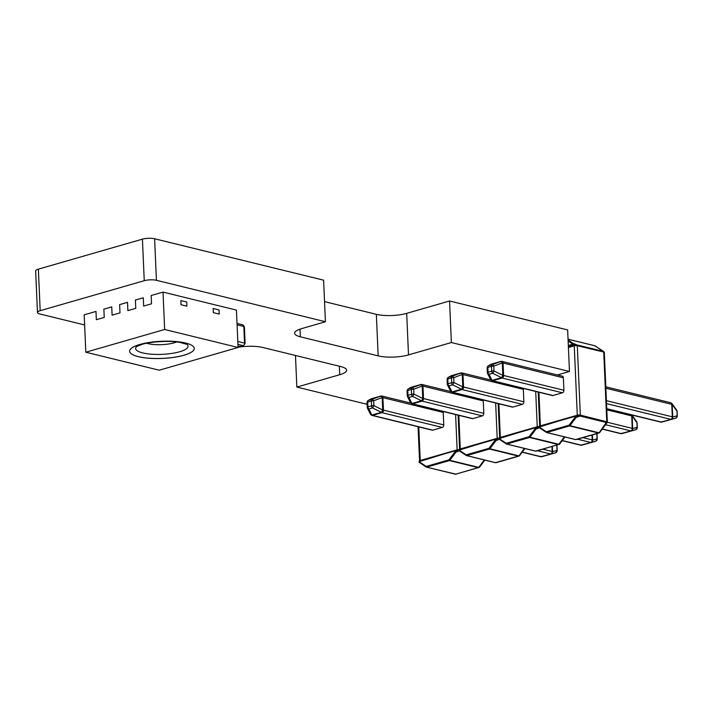 <?xml version="1.0" encoding="UTF-8"?>
<svg xmlns="http://www.w3.org/2000/svg" width="713" height="713" viewBox="0 0 713 713"><rect width="100%" height="100%" fill="white"/><g stroke="black" fill="none" stroke-linecap="round" stroke-linejoin="round"><path stroke-width="1.07" d="M479.234 467.389L455.616 474.225L479.484 467.22M484.314 459.965L478.726 467.389L479.501 467.211L484.858 460.09M460.108 450.741L456.267 451.703L449.805 460.304L478.726 467.389A0.865 0.615 103.8 0 1 478.361 467.666L449.431 460.571L426.686 467.131L455.616 474.225A0.865 0.615 103.8 0 1 455.375 474.234L455.375 474.234A0.865 0.615 103.8 0 1 455.233 474.163L426.597 467.149M457.799 451.596L456.997 450.304L456.409 450.464L456.997 450.304L456.409 450.464L456.855 451.855M458.896 449.796L457.14 449.858A2.157 0.57 -2.5 0 1 458.967 449.636M419.823 460.66A2.157 0.57 -2.5 0 1 420.251 460.491L418.781 426.882M541.675 456.739A2.157 1.096 -105.6 0 0 541.711 456.721A2.157 1.096 -105.6 0 0 541.72 456.721A2.157 1.399 -106.1 0 1 541.22 456.721L522.246 452.078M419.075 461.685L455.821 450.322A0.865 0.615 103.8 0 1 456.267 451.703L455.518 451.177L448.967 459.84L426.222 466.4L419.075 461.685L419.164 462.336L426.124 466.962M443.762 424.903L383.469 410.127A2.157 1.542 103.8 0 1 381.981 412.658L372.516 415.385A2.157 1.542 103.8 0 1 371.919 415.403L432.212 430.18A2.157 1.542 -76.2 0 0 432.818 430.162L442.274 427.435A2.157 1.542 -76.2 0 0 443.762 424.903L443.219 412.435A2.157 1.542 -76.2 0 0 442.951 411.446M552.103 453.816A2.157 1.096 -105.6 0 0 552.112 453.816A2.157 1.096 -105.6 0 0 552.12 453.816L541.72 456.721L551.176 453.994A2.157 2.005 -105 0 0 552.575 451.614L552.352 446.472M556.47 445.286L556.835 445.785A2.157 1.631 -35.9 0 0 556.782 445.197M537.477 450.759L550.686 453.994L541.22 456.721A2.157 1.542 -76.2 0 1 540.614 456.739L552.112 453.816A2.157 1.399 -106.1 0 1 552.12 453.816A2.157 1.399 -106.1 0 1 552.129 453.816L555.641 452.8A2.157 2.005 -105 0 0 557.031 450.42L552.575 451.614A2.157 0.57 -2.5 0 0 552.165 451.463L551.951 446.588M371.393 398.745A2.157 1.399 73.9 0 0 371.286 398.772L370.813 398.977A2.157 2.05 60.1 0 1 371.179 398.808L380.644 396.08L372.124 399.316A2.157 0.963 69.2 0 1 373.639 400.786A2.157 0.57 177.5 0 0 371.357 400.991L371.571 405.822A2.157 0.57 -2.5 0 1 373.853 405.617L382.694 410.011A2.157 0.57 -2.5 0 1 383.469 410.127L382.917 397.658A2.157 1.542 103.8 0 0 381.856 396.018A2.157 1.542 103.8 0 0 381.25 396.036A2.157 1.399 73.9 0 0 380.751 396.045A2.157 1.399 73.9 0 0 380.644 396.08A2.157 0.963 69.2 0 1 382.15 397.551L382.694 410.011A2.157 0.517 116.4 0 1 381.348 412.31A2.157 1.399 73.9 0 0 381.981 412.658L442.274 427.435M443.219 412.435L382.917 397.658A2.157 0.57 177.5 0 0 382.15 397.551L373.639 400.786L373.853 405.617A2.157 0.517 116.4 0 1 372.498 407.907L381.348 412.31L371.892 415.037A2.157 1.604 153.3 0 1 370.502 414.28L371.919 415.403M432.818 430.162L372.516 415.385A2.157 1.399 73.9 0 1 371.892 415.037L368.835 408.968A2.157 1.399 73.9 0 1 367.908 406.873L371.571 405.822A2.157 1.399 73.9 0 0 372.498 407.907L368.835 408.968A2.157 1.604 153.3 0 1 367.445 408.21L367.222 407.328A2.157 0.57 -2.5 0 1 367.908 406.873L367.694 402.043L371.357 400.991A2.157 1.399 73.9 0 1 372.124 399.316L368.461 400.376L371.179 398.808A2.157 1.399 73.9 0 1 371.286 398.772L381.856 396.018L410.795 403.112M367.088 402.337A2.157 2.05 60.1 0 1 368.461 400.376A2.157 1.399 73.9 0 0 367.694 402.043A2.157 0.57 177.5 0 0 367.008 402.497L367.222 407.328A2.157 0.57 -2.5 0 0 367.32 407.497M519.278 455.848L495.419 462.684A0.865 0.615 103.8 0 1 495.277 462.621L466.65 455.607M518.877 456.124L496.177 462.666M524.367 448.415L518.886 456.115M499.269 439.253L496.31 440.162L489.849 448.753L518.779 455.839A0.865 0.615 103.8 0 1 518.404 456.115L489.475 449.03L466.73 455.589L495.66 462.675A0.865 0.615 103.8 0 1 495.419 462.684L466.489 455.589A0.865 0.615 103.8 0 1 466.347 455.527L466.168 454.841L459.127 450.144L459.208 450.785L466.177 455.411M497.843 440.055L497.05 438.753L496.453 438.914L497.05 438.753L496.453 438.914L496.899 440.304M498.94 438.254L497.193 438.308A2.157 0.57 -2.5 0 1 499.011 438.085M459.876 449.11A2.157 0.57 -2.5 0 1 460.295 448.949L458.833 415.34M581.719 445.188A2.157 1.096 -105.6 0 0 581.763 445.179L581.763 445.179A2.157 1.399 -106.1 0 1 581.273 445.179L562.299 440.527M459.127 450.144L495.874 438.771A0.865 0.615 103.8 0 1 496.31 440.162L495.571 439.636L489.011 448.299L466.168 454.841M483.806 413.353L423.513 398.576A2.157 1.542 103.8 0 1 422.025 401.107L412.569 403.834A2.157 1.542 103.8 0 1 411.962 403.852L472.256 418.629A2.157 1.542 -76.2 0 0 472.862 418.611L482.327 415.884A2.157 1.542 -76.2 0 0 483.806 413.353L483.262 400.893A2.157 1.542 -76.2 0 0 483.004 399.904M577.521 439.217L590.729 442.452L581.273 445.179A2.157 1.542 -76.2 0 1 580.667 445.197L595.685 441.258A2.157 1.399 -106.1 0 0 595.694 441.249L592.173 442.265A2.157 1.399 -106.1 0 1 592.173 442.265A2.157 1.399 -106.1 0 1 592.164 442.265A2.157 1.096 -105.6 0 0 592.164 442.274A2.157 1.096 -105.6 0 0 592.164 442.265L581.763 445.179L591.229 442.452A2.157 2.005 -105 0 0 592.619 440.073L592.396 434.921M596.514 433.736L596.879 434.235A2.157 1.631 -35.9 0 0 596.826 433.647M582.949 437.648L592.218 439.921A2.157 1.542 -76.2 0 1 590.729 442.452A2.157 1.399 -106.1 0 0 591.229 442.452L595.685 441.258A2.157 2.005 -105 0 0 597.084 438.878L592.619 440.073A2.157 0.57 -2.5 0 0 592.218 439.921L592.004 435.037M411.446 387.204A2.157 1.399 73.9 0 0 411.339 387.221L410.857 387.426A2.157 2.05 60.1 0 1 411.232 387.257L420.688 384.53L412.176 387.765A2.157 0.963 69.2 0 1 413.683 389.236A2.157 0.57 177.5 0 0 411.41 389.441L411.624 394.271A2.157 0.57 -2.5 0 1 413.896 394.066L422.747 398.469A2.157 0.57 -2.5 0 1 423.513 398.576L422.969 386.116A2.157 1.542 103.8 0 0 421.909 384.476A2.157 1.542 103.8 0 0 421.303 384.494A2.157 1.399 73.9 0 0 420.795 384.494A2.157 1.399 73.9 0 0 420.688 384.53A2.157 0.963 69.2 0 1 422.203 386L422.747 398.469A2.157 0.517 116.4 0 1 421.401 400.759A2.157 1.399 73.9 0 0 422.025 401.107L482.327 415.884M483.262 400.893L422.969 386.116A2.157 0.57 177.5 0 0 422.203 386L413.683 389.236L413.896 394.066A2.157 0.517 116.4 0 1 412.551 396.366L421.401 400.759L411.936 403.487A2.157 1.604 153.3 0 1 410.554 402.729L411.962 403.852M472.862 418.611L412.569 403.834A2.157 1.399 73.9 0 1 411.936 403.487L408.879 397.417A2.157 1.399 73.9 0 1 407.952 395.332L411.624 394.271A2.157 1.399 73.9 0 0 412.551 396.366L408.879 397.417A2.157 1.604 153.3 0 1 407.497 396.66L407.266 395.786A2.157 0.57 -2.5 0 1 407.952 395.332L407.738 390.501L411.41 389.441A2.157 1.399 73.9 0 1 412.176 387.765L408.504 388.826L411.232 387.257A2.157 1.399 73.9 0 1 411.339 387.221L421.909 384.476L450.848 391.562M407.132 390.795A2.157 2.05 60.1 0 1 408.504 388.826A2.157 1.399 73.9 0 0 407.738 390.501A2.157 0.57 177.5 0 0 407.052 390.956L407.266 395.786A2.157 0.57 -2.5 0 0 407.373 395.947M559.331 444.297L535.472 451.133A0.865 0.615 103.8 0 1 535.329 451.071L506.693 444.056M564.411 436.864L558.823 444.297L559.598 444.119L564.946 436.998M540.204 427.648L536.363 428.611L529.902 437.203L558.823 444.297A0.865 0.615 103.8 0 1 558.457 444.573L529.527 437.479L506.783 444.039L535.713 451.124A0.865 0.615 103.8 0 1 535.472 451.133L506.542 444.047A0.865 0.615 103.8 0 1 506.399 443.985L506.221 443.29L499.171 438.593L499.252 439.244L506.221 443.869M537.896 428.504L537.094 427.212L536.506 427.372L537.094 427.212L536.506 427.372L536.951 428.754M538.992 426.704L537.094 427.212L537.237 426.757A2.157 0.57 -2.5 0 1 539.064 426.543M499.92 437.559A2.157 0.57 -2.5 0 1 500.348 437.399L498.877 403.79M621.772 433.638A2.157 1.096 -105.6 0 0 621.807 433.629A2.157 1.096 -105.6 0 0 621.816 433.629A2.157 1.399 -106.1 0 1 621.317 433.629L602.342 428.976M606.816 409.806L631.718 415.911A2.157 0.57 -2.5 0 1 632.128 416.062A2.157 1.631 -35.9 0 0 631.887 415.1L631.825 415.011M499.171 438.593L535.918 427.221A0.865 0.615 103.8 0 1 536.363 428.611L535.615 428.085L529.055 436.748L506.221 443.29M523.859 401.802L463.557 387.025A2.157 1.542 103.8 0 1 462.077 389.556L452.612 392.293A2.157 1.542 103.8 0 1 452.015 392.302L512.308 407.078A2.157 1.542 -76.2 0 0 512.914 407.061L522.371 404.333A2.157 1.542 -76.2 0 0 523.859 401.802L523.315 389.343A2.157 1.542 -76.2 0 0 523.048 388.353M632.235 430.714A2.157 1.399 -106.1 0 1 632.226 430.714A2.157 1.399 -106.1 0 1 632.217 430.723A2.157 1.096 -105.6 0 0 632.208 430.723A2.157 1.096 -105.6 0 0 632.217 430.723L621.816 433.629L631.272 430.902A2.157 2.005 -105 0 0 632.672 428.522L632.128 416.062L636.932 422.693A2.157 1.631 -35.9 0 0 636.691 421.731L631.887 415.1M605.551 424.716L630.782 430.902L621.317 433.629A2.157 1.542 -76.2 0 1 620.711 433.647L635.738 429.707A2.157 2.005 -105 0 0 637.128 427.328L632.672 428.522A2.157 0.57 -2.5 0 0 632.262 428.37L631.718 415.911A2.157 1.542 -76.2 0 0 631.46 414.921M451.489 375.653A2.157 1.399 73.9 0 0 451.382 375.68L450.91 375.876A2.157 2.05 60.1 0 1 451.276 375.715L460.741 372.988L452.22 376.223A2.157 0.963 69.2 0 1 453.735 377.694A2.157 0.57 177.5 0 0 451.454 377.89L451.668 382.729A2.157 0.57 -2.5 0 1 453.94 382.524L462.79 386.918A2.157 0.57 -2.5 0 1 463.557 387.025L463.013 374.566A2.157 1.542 103.8 0 0 461.953 372.926A2.157 1.542 103.8 0 0 461.347 372.944A2.157 1.399 73.9 0 0 460.839 372.952A2.157 1.399 73.9 0 0 460.741 372.988A2.157 0.963 69.2 0 1 462.247 374.459L462.79 386.918A2.157 0.517 116.4 0 1 461.445 389.218A2.157 1.399 73.9 0 0 462.077 389.556L522.371 404.333M523.315 389.343L463.013 374.566A2.157 0.57 177.5 0 0 462.247 374.459L453.735 377.694L453.94 382.524A2.157 0.517 116.4 0 1 452.595 384.815L461.445 389.218L451.989 391.945A2.157 1.604 153.3 0 1 450.598 391.179L452.015 392.302M512.914 407.061L452.612 392.293A2.157 1.399 73.9 0 1 451.989 391.945L448.932 385.876A2.157 1.399 73.9 0 1 448.005 383.781L451.668 382.729A2.157 1.399 73.9 0 0 452.595 384.815L448.932 385.876A2.157 1.604 153.3 0 1 447.541 385.109L447.318 384.236A2.157 0.57 -2.5 0 1 448.005 383.781L447.791 378.951L451.454 377.89A2.157 1.399 73.9 0 1 452.22 376.223L448.557 377.275L451.276 375.715A2.157 1.399 73.9 0 1 451.382 375.68L461.953 372.926L490.892 380.02M447.185 379.245A2.157 2.05 60.1 0 1 448.557 377.275A2.157 1.399 73.9 0 0 447.791 378.951A2.157 0.57 177.5 0 0 447.104 379.405L447.318 384.236A2.157 0.57 -2.5 0 0 447.416 384.405M599.375 432.746L575.516 439.591A0.865 0.615 103.8 0 1 575.373 439.52L546.746 432.506M594.785 345.769A0.865 0.615 103.8 0 1 594.936 345.778L603.751 351.554L604.303 352.534L603.724 352.017L606.772 421.802L598.982 433.023L576.291 439.565M606.638 421.989L606.549 422.542L580.257 416.098L576.407 417.06L569.945 425.661L598.875 432.746A0.865 0.615 103.8 0 1 598.501 433.023L569.571 425.928L546.826 432.488L575.756 439.582A0.865 0.615 103.8 0 1 575.516 439.591L546.586 432.497A0.865 0.615 103.8 0 1 546.443 432.434L546.265 431.748L539.224 427.042L539.304 427.693L546.274 432.319M595.417 345.992L604.107 352.186M606.549 422.542A0.865 0.615 103.8 0 0 606.772 421.802L580.337 415.118L577.307 345.743L603.724 352.017A0.865 0.615 103.8 0 0 603.448 351.42L577.147 344.976L573.199 343.452L568.092 340.039M580.516 415.367L580.257 416.098M577.94 416.953L577.147 415.661L576.55 415.822L577.147 415.661L576.55 415.822L576.995 417.212M580.444 415.233L577.147 415.661L577.289 415.216A2.157 0.57 -2.5 0 1 580.337 415.118M577.147 344.976L577.468 345.582M574.758 343.978L574.072 345.306L577.414 345.68M568.127 341.01L572.494 343.924L573.199 343.452A0.865 0.615 103.8 0 1 572.887 345.056L574.259 345.841L577.289 415.216L540.392 425.848L538.93 392.239M661.816 422.096A2.157 1.096 -105.6 0 0 661.86 422.087A2.157 1.096 -105.6 0 0 661.86 422.078A2.157 1.399 -106.1 0 1 661.37 422.087L606.763 408.701M605.872 388.211L671.771 404.36A2.157 0.57 -2.5 0 1 672.172 404.512A2.157 1.631 -35.9 0 0 671.94 403.549L670.701 402.72L605.809 386.82M539.224 427.042L575.97 415.679A0.865 0.615 103.8 0 1 576.407 417.06L575.667 416.535L569.108 425.198L546.265 431.748M563.903 390.261L503.61 375.484A2.157 1.542 103.8 0 1 502.121 378.015L492.665 380.742A2.157 1.542 103.8 0 1 492.059 380.76L552.352 395.537A2.157 1.542 -76.2 0 0 552.958 395.519L562.423 392.792A2.157 1.542 -76.2 0 0 563.903 390.261L563.359 377.792A2.157 1.542 -76.2 0 0 562.299 376.152L502.005 361.375A2.157 1.542 103.8 0 1 503.066 363.015L563.359 377.792M672.252 419.182A2.157 1.096 -105.6 0 0 672.261 419.173L661.86 422.078L671.325 419.351A2.157 2.005 -105 0 0 672.715 416.971L672.172 404.512L676.976 411.143A2.157 1.631 -35.9 0 0 676.744 410.18L671.94 403.549M606.54 403.603L670.826 419.351L661.37 422.087A2.157 1.542 -76.2 0 1 660.764 422.096L672.261 419.173A2.157 1.399 -106.1 0 1 672.261 419.173A2.157 1.399 -106.1 0 1 672.27 419.173L675.781 418.157A2.157 2.005 -105 0 0 677.181 415.777L672.715 416.971A2.157 0.57 -2.5 0 0 672.314 416.82L671.771 404.36A2.157 1.542 -76.2 0 0 670.701 402.72M491.542 364.102A2.157 1.399 73.9 0 0 491.435 364.129L502.005 361.375A2.157 1.542 103.8 0 0 501.399 361.393A2.157 1.399 73.9 0 0 500.891 361.402A2.157 1.399 73.9 0 0 500.784 361.438A2.157 0.963 69.2 0 1 502.3 362.908L502.843 375.368A2.157 0.517 116.4 0 1 501.497 377.667A2.157 1.399 73.9 0 0 502.121 378.015L562.423 392.792M487.229 367.694A2.157 2.05 60.1 0 1 488.601 365.733L491.328 364.165A2.157 1.399 73.9 0 1 491.435 364.129L490.954 364.334A2.157 2.05 60.1 0 1 491.328 364.165L500.784 361.438L492.273 364.673A2.157 0.963 69.2 0 1 493.779 366.143L502.3 362.908A2.157 0.57 177.5 0 1 503.066 363.015L503.61 375.484A2.157 0.57 -2.5 0 0 502.843 375.368L493.993 370.974A2.157 0.517 116.4 0 1 492.647 373.264L501.497 377.667L492.032 380.394A2.157 1.604 153.3 0 1 490.642 379.637L492.059 380.76M552.958 395.519L492.665 380.742A2.157 1.399 73.9 0 1 492.032 380.394L488.975 374.325A2.157 1.399 73.9 0 1 488.048 372.239L491.72 371.179A2.157 1.399 73.9 0 0 492.647 373.264L488.975 374.325A2.157 1.604 153.3 0 1 487.594 373.567L487.362 372.685A2.157 0.57 -2.5 0 1 488.048 372.239L487.835 367.4L491.507 366.348L491.72 371.179A2.157 0.57 -2.5 0 1 493.993 370.974L493.779 366.143A2.157 0.57 177.5 0 0 491.507 366.348A2.157 1.399 73.9 0 1 492.273 364.673L488.601 365.733A2.157 1.399 73.9 0 0 487.835 367.4A2.157 0.57 177.5 0 0 487.148 367.855L487.362 372.685A2.157 0.57 -2.5 0 0 487.469 372.854M151.165 295.512L163.019 292.098L164.65 329.486L85.818 352.213L84.187 314.825L95.979 311.429M103.866 309.157L111.754 306.884M119.632 304.611L127.52 302.339M135.399 300.066L143.286 297.793M163.019 292.098L236.44 310.093L238.08 347.481L159.24 370.207L85.818 352.213M181.004 304.727L180.852 300.565L186.726 302L186.913 306.153L181.004 304.727L186.877 306.162M164.65 329.486L238.08 347.481M213.16 308.479L213.339 312.633L213.134 308.488L219.034 309.914L219.221 314.076L213.312 312.642L219.185 314.085M139.917 344.45A32.343 8.592 177.5 0 0 129.632 351.259A32.343 8.592 177.5 0 0 162.323 358.434A32.343 8.592 177.5 0 0 194.266 348.434A32.343 8.592 177.5 0 0 174.676 341.429A32.343 8.592 177.5 0 0 139.917 344.45M180.852 300.565L181.04 304.718M129.632 351.242A32.343 8.592 177.5 0 0 162.323 358.389A32.343 8.592 177.5 0 0 194.266 348.416M135.399 300.004L135.764 308.355L127.877 310.627L127.511 302.276M103.866 309.094L104.232 317.445L96.344 319.718L95.979 311.367M151.165 295.458L151.53 303.809L143.643 306.082L143.277 297.731M119.632 304.549L119.998 312.9L112.11 315.173L111.745 306.822M243.561 345.627L245.12 343.461A2.157 0.57 177.5 0 0 244.541 343.105A2.157 1.542 -76.2 0 1 243.053 345.636A2.157 1.399 -106.1 0 0 243.561 345.627L240.406 346.536A2.157 1.399 -106.1 0 1 239.898 346.545L238.017 346.081L239.898 346.545L243.053 345.636L237.937 344.379M238.062 347.213L240.406 346.536A2.157 1.399 -106.1 0 1 239.898 346.545L238.062 347.071M38.368 269.149A8.69 2.308 177.5 0 0 35.65 270.967L37.468 312.508A8.69 2.308 -2.5 0 1 40.186 310.69L144.249 280.69A8.69 2.308 -2.5 0 1 156.423 280.307L325.413 321.723L323.604 280.173L154.614 238.766A8.69 2.308 177.5 0 0 142.431 239.14L38.368 269.149L40.186 310.69M449.555 300.993L451.365 342.534L569.464 371.473L567.646 329.932L449.555 300.993L406.686 313.355A21.212 5.633 -2.5 0 1 376.348 314.326L324.54 301.635M367.088 404.298L296.849 387.088L295.467 355.475M296.849 387.088L339.718 374.726L339.352 366.224M238.071 347.267A21.497 5.713 -2.5 0 1 262.972 347.507L340.805 366.58A21.497 5.713 -2.5 0 1 346.607 370.19A21.497 5.713 -2.5 0 1 339.718 374.726M84.624 324.95L39.75 313.952A8.69 2.308 -2.5 0 1 37.468 312.508M325.413 321.723L301.412 328.702A21.497 5.713 -2.5 0 0 294.621 333.212A21.497 5.713 -2.5 0 0 300.333 336.803L378.166 355.876L376.348 314.326M406.686 313.355L408.496 354.896A21.212 5.633 -2.5 0 1 378.166 355.876M408.496 354.896L451.365 342.534M569.464 371.473L557.397 374.958M476.444 398.291L474.715 398.79M436.401 409.841L434.663 410.34M426.222 466.4L426.686 467.131A0.865 0.615 103.8 0 1 426.303 467.077L426.124 466.391M449.056 459.778L449.805 460.304A0.865 0.615 103.8 0 1 449.431 460.571L448.967 459.84M455.598 414.547L457.14 449.858L420.251 460.491M542.905 449.199L552.165 451.463A2.157 1.542 -76.2 0 1 550.686 453.994A2.157 1.399 -106.1 0 0 551.176 453.994L555.641 452.8A2.157 1.399 -106.1 0 1 555.641 452.8L552.112 453.816M455.536 450.402L419.155 461.284M556.835 445.785L557.031 450.42A2.157 0.57 -2.5 0 1 557.21 450.634L557.005 445.999A2.157 0.57 -2.5 0 0 556.835 445.785M466.266 454.858L466.73 455.589A0.865 0.615 103.8 0 1 466.489 455.589L459.208 450.785L459.466 449.226L495.588 438.851M489.1 448.227L489.849 448.753A0.865 0.615 103.8 0 1 489.475 449.03L489.011 448.299M495.651 402.997L497.193 438.308L460.295 448.949M459.208 449.743L496.703 438.905M596.879 434.235L597.084 438.878A2.157 0.57 -2.5 0 1 597.253 439.083L597.048 434.449A2.157 0.57 -2.5 0 0 596.879 434.235M506.31 443.308L506.783 444.039A0.865 0.615 103.8 0 1 506.542 444.047L499.252 439.244L499.51 437.675L535.632 427.31M529.153 436.677L529.902 437.203A0.865 0.615 103.8 0 1 529.527 437.479L529.055 436.748M535.695 391.455L537.237 426.757L500.348 437.399M607.307 422.256L632.262 428.37A2.157 1.542 -76.2 0 1 630.782 430.902A2.157 1.399 -106.1 0 0 631.272 430.902L635.738 429.707A2.157 1.399 -106.1 0 1 635.738 429.707L632.208 430.723M499.252 438.192L536.746 427.363M636.932 422.693L637.128 427.328A2.157 0.57 -2.5 0 1 637.306 427.542L637.101 422.898A2.157 0.57 -2.5 0 0 636.932 422.693M568.056 339.219L595.079 345.841A0.865 0.615 103.8 0 0 594.936 345.778L568.047 339.192M546.363 431.757L546.826 432.488A0.865 0.615 103.8 0 1 546.586 432.497L539.304 427.693L539.563 426.133L575.685 415.759M569.197 425.135L569.945 425.661A0.865 0.615 103.8 0 1 569.571 425.928L569.108 425.198M577.307 345.743A2.157 0.57 177.5 0 0 574.259 345.841L568.413 347.525M568.377 346.67L573.466 345.199L573.778 343.595M606.415 400.67L672.314 416.82A2.157 1.542 -76.2 0 1 670.826 419.351A2.157 1.399 -106.1 0 0 671.325 419.351L675.781 418.157A2.157 1.399 -106.1 0 1 675.781 418.157L672.261 419.173M539.304 426.641L576.799 415.813M572.494 343.924L572.887 345.056L568.368 346.358M572.414 344.326L568.323 345.502M676.976 411.143L677.181 415.777A2.157 0.57 -2.5 0 1 677.35 415.991L677.145 411.356A2.157 0.57 -2.5 0 0 676.976 411.143M187.02 344.406A26.247 6.97 -2.5 0 1 162.145 354.334A26.247 6.97 -2.5 0 1 136.495 346.616M146.682 343.256A18.36 4.875 177.5 0 0 176.583 341.946M237.028 323.444L242.75 324.843L244.39 326.848A2.157 0.57 177.5 0 0 243.819 326.483L244.541 343.105L237.812 341.456M242.75 324.843A2.157 1.542 103.8 0 1 243.819 326.483L237.09 324.834M144.249 280.69L142.431 239.14M156.423 280.307L154.614 238.766M300.004 329.148L300.333 336.803M456.124 474.216L426.445 467.14L419.164 462.336L419.413 460.776L456.587 450.447M540.614 456.739L522.139 452.211M418.068 426.713L419.556 460.732M556.595 444.823L557.005 445.999M555.65 452.8L557.21 450.634M370.502 414.28L367.445 408.21M370.813 398.977L368.086 400.537L367.008 402.497M524.902 448.548L519.545 455.66M580.667 445.197L562.192 440.67M458.12 415.162L459.6 449.19M596.647 433.281L597.048 434.449M595.694 441.249L597.253 439.083M410.554 402.729L407.497 396.66M410.857 387.426L408.139 388.986L407.052 390.956M559.58 444.119L536.238 451.115M620.711 433.647L602.235 429.119M498.164 403.62L499.653 437.639M636.691 421.731L637.101 422.898M635.746 429.707L637.306 427.542M450.598 391.179L447.541 385.109M450.91 375.876L448.183 377.444L447.104 379.405M607.164 422.577L599.642 432.568M604.312 352.552L607.342 421.98M607.333 421.998L607.164 422.559M660.764 422.096L606.772 408.87M538.217 392.07L539.696 426.089M676.744 410.18L677.145 411.356M675.79 418.157L677.35 415.991M490.642 379.637L487.594 373.567M490.954 364.334L488.236 365.894L487.148 367.855M186.966 344.352L179.881 342.392C169.257 340.386 149.632 341.785 141.949 344.388L136.548 346.554M244.39 326.848L245.12 343.461"/></g></svg>
